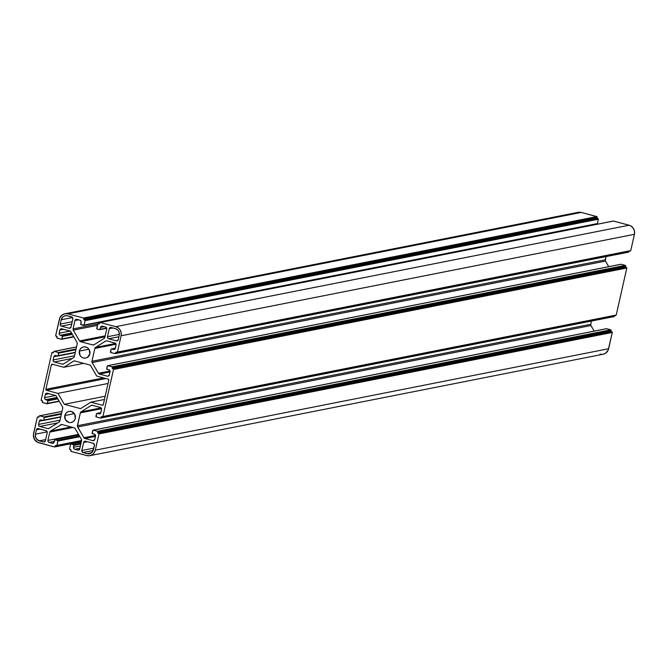 <?xml version="1.0" encoding="UTF-8"?>
<svg xmlns="http://www.w3.org/2000/svg" width="668" height="668" viewBox="0 0 668 668"><rect width="100%" height="100%" fill="white"/><g stroke="black" fill="none" stroke-linecap="round" stroke-linejoin="round"><path stroke-width="1" d="M64.829 415.546L74.398 413.659L64.829 415.546A5.67 5.377 78.8 0 1 68.979 411.396A5.67 5.377 78.8 0 1 75.325 418.36A5.67 5.377 78.8 0 1 71.175 422.51A5.67 5.377 78.8 0 1 64.829 415.546L65.497 419.838L68.846 422.435L70.95 422.552L72.912 421.817L74.457 420.347L75.325 418.36L74.666 414.068L71.317 411.471L69.213 411.354L67.243 412.089L65.706 413.559L64.829 415.546M79.358 351.101L88.919 349.205L79.358 351.101A5.67 5.377 78.8 0 1 83.508 346.942A5.67 5.377 78.8 0 1 89.854 353.906A5.67 5.377 78.8 0 1 85.704 358.056A5.67 5.377 78.8 0 1 79.358 351.101L80.018 355.384L81.454 357.029L83.366 357.981L85.471 358.098L87.441 357.372L89.854 353.906L89.186 349.623L87.75 347.978L85.838 347.026L83.734 346.901L81.763 347.636L80.227 349.105L79.358 351.101M44.255 417.558L61.381 414.177L44.255 417.558L43.67 420.139L44.255 417.558A0.501 0.476 78.8 0 0 43.896 416.957L39.729 415.838L61.999 411.438L39.729 415.838L43.896 416.957L44.255 417.558M60.796 416.757L43.67 420.139A0.501 0.476 78.8 0 1 43.103 420.498L41.249 420.005L43.286 420.506L60.796 416.757M43.495 420.422L60.738 417.016M39.337 421.199A1.67 1.578 78.8 0 1 41.249 420.005L40.047 420.18L39.337 421.199L43.011 420.473L39.337 421.199L38.61 424.422L39.337 421.199M60.02 420.189L38.61 424.422L60.02 420.189M39.796 426.451A1.67 1.578 78.8 0 1 38.61 424.422L38.811 425.683L39.796 426.451L57.765 422.894L39.796 426.451L47.795 428.589L39.796 426.451M49.123 428.33L47.795 428.589L49.123 428.33M48.998 428.405A1.67 1.578 78.8 0 1 47.795 428.589L48.998 428.405L59.126 422.042L48.998 428.405M59.836 421.024A1.67 1.578 78.8 0 1 59.126 422.042L59.836 421.024L62.734 408.181L62.533 406.921A1.67 1.578 78.8 0 1 62.734 408.181L59.836 421.024M62.533 406.921L56.262 396.157L55.277 395.398A1.67 1.578 78.8 0 1 56.262 396.157L62.533 406.921M55.277 395.398L46.969 393.21L45.366 394.454A1.67 1.578 78.8 0 1 47.278 393.252L55.277 395.398M49.04 393.728L45.366 394.454L44.639 397.677L55.586 395.514L44.639 397.677L44.84 398.938L45.825 399.698A1.67 1.578 78.8 0 1 44.639 397.677L45.366 394.454L49.04 393.728M57.039 397.485L45.825 399.698L47.678 400.199L57.481 398.253L47.678 400.199A0.501 0.476 78.8 0 1 48.029 400.8L57.84 398.863L48.029 400.8L47.445 403.38L59.126 401.076L47.445 403.38A0.501 0.476 78.8 0 1 46.877 403.739L42.71 402.629A0.501 0.476 78.8 0 1 42.351 402.019L42.142 400.767A0.501 0.476 78.8 0 1 42.502 401.376L42.543 402.545L47.061 403.748L48.038 400.608L45.825 399.698L57.039 397.485M47.269 403.664L59.26 401.293M42.142 400.767L41.525 400.6A0.501 0.476 78.8 0 1 41.174 399.998L51.778 352.946A0.501 0.476 78.8 0 1 52.346 352.587L53.549 352.345L51.778 352.946L41.174 399.998L42.142 400.767M53.54 352.395A0.501 0.476 78.8 0 1 52.964 352.754L53.682 351.744L53.54 352.395M54.258 351.385L76.519 346.984L54.258 351.385L58.425 352.504L54.258 351.385A0.501 0.476 78.8 0 0 54.05 351.376L54.258 351.385M76.06 349.013L58.425 352.504A0.501 0.476 78.8 0 1 58.776 353.113L75.901 349.723L58.776 353.113L58.2 355.685L58.425 352.504L76.06 349.013M75.325 352.303L58.2 355.685A0.501 0.476 78.8 0 1 57.623 356.044L55.77 355.551L57.807 356.061L75.325 352.303M58.016 355.969L75.267 352.562M53.866 356.754A1.67 1.578 78.8 0 1 55.77 355.551L54.576 355.735L53.866 356.754L57.54 356.027L53.866 356.754L53.139 359.969L53.866 356.754M74.549 355.743L53.139 359.969L74.549 355.743M54.317 361.998A1.67 1.578 78.8 0 1 53.139 359.969L53.331 361.229L54.317 361.998L72.286 358.449L54.317 361.998L62.324 364.135L54.317 361.998M63.652 363.876L62.324 364.135L63.652 363.876M63.518 363.96A1.67 1.578 78.8 0 1 62.324 364.135L63.518 363.96L73.647 357.589L63.518 363.96M74.357 356.57A1.67 1.578 78.8 0 1 73.647 357.589L74.357 356.57L77.254 343.728L74.357 356.57M77.062 342.467A1.67 1.578 78.8 0 1 77.254 343.728L77.062 342.467L70.791 331.712L69.806 330.944A1.67 1.578 78.8 0 1 70.791 331.712L77.062 342.467M69.806 330.944L61.489 328.756L59.895 330A1.67 1.578 78.8 0 1 61.798 328.806L69.806 330.944M63.569 329.274L59.895 330L59.168 333.223L70.107 331.061L59.168 333.223L59.36 334.484L60.345 335.252A1.67 1.578 78.8 0 1 59.168 333.223L59.895 330L63.569 329.274M71.559 333.031L60.345 335.252L62.199 335.745L72.01 333.808L62.199 335.745A0.501 0.476 78.8 0 1 62.55 336.355L72.361 334.409L62.55 336.355L61.974 338.926L73.655 336.622L61.974 338.926A0.501 0.476 78.8 0 1 61.398 339.286L57.231 338.175A0.501 0.476 78.8 0 1 56.88 337.565L56.671 336.313A0.501 0.476 78.8 0 1 57.022 336.923L57.064 338.091L61.59 339.302L62.558 336.154L60.345 335.252L71.559 333.031M61.79 339.21L73.781 336.839M83.909 325.308L596.833 223.93A0.501 0.476 -101.2 0 0 597.401 223.571L84.085 325.032L85.07 320.682L598.386 219.221L597.401 223.571L84.085 325.032L85.07 320.682L84.711 320.072A0.501 0.476 78.8 0 1 85.07 320.682L598.386 219.221A0.501 0.476 -101.2 0 0 598.027 218.62L83.926 319.822L83.742 319.296L597.058 217.843A0.501 0.476 -101.2 0 0 597.409 218.453L84.093 319.905A0.501 0.476 78.8 0 1 83.742 319.296L83.884 318.653L597.2 217.2L597.058 217.843L83.742 319.296L83.533 318.043A0.501 0.476 78.8 0 1 83.884 318.653L597.2 217.2A0.501 0.476 -101.2 0 0 596.85 216.591L83.533 318.043L67.944 313.876L83.533 318.043L596.85 216.591L581.26 212.424L67.944 313.876L65.163 313.718L62.558 314.686L59.819 317.893L55.703 335.545L56.671 336.313L56.054 336.154A0.501 0.476 78.8 0 1 55.703 335.545L59.368 319.271A7.498 7.123 78.8 0 1 67.944 313.876L581.26 212.424A7.498 7.123 -101.2 0 0 578.179 212.315L64.854 313.768M84.085 325.032A0.501 0.476 78.8 0 1 83.517 325.391L81.045 324.723L84.085 325.032M81.045 324.723A0.501 0.476 78.8 0 1 80.694 324.122L81.129 322.185L81.045 324.723M79.943 320.164A1.67 1.578 78.8 0 1 81.129 322.185L80.511 320.44L76.862 319.337L79.943 320.164M74.95 320.531A1.67 1.578 78.8 0 1 76.862 319.337L75.659 319.513L74.95 320.531L78.624 319.805L74.95 320.531L73.071 328.89L74.95 320.531M97.737 324.013L73.071 328.89L97.737 324.013M73.263 330.151A1.67 1.578 78.8 0 1 73.071 328.89L73.263 330.151L97.428 325.374L73.263 330.151L79.534 340.905L73.263 330.151M105.21 335.837L79.534 340.905L105.21 335.837M80.519 341.674A1.67 1.578 78.8 0 1 79.534 340.905L80.519 341.674L104.985 336.839L80.519 341.674L92.827 344.964L80.519 341.674M94.155 344.696L92.827 344.964L94.155 344.696M94.021 344.78A1.67 1.578 78.8 0 1 92.827 344.964L94.021 344.78L104.15 338.417L104.859 337.398A1.67 1.578 78.8 0 1 104.15 338.417L94.021 344.78M104.859 337.398L106.788 328.714L105.561 327.019A1.67 1.578 78.8 0 1 106.746 329.04L104.859 337.398M105.561 327.019L101.862 326.151L100.576 327.387A1.67 1.578 78.8 0 1 102.48 326.193L105.561 327.019M104.241 326.66L100.576 327.387L100.133 329.324L106.671 328.03L100.133 329.324A0.501 0.476 78.8 0 1 99.565 329.683L97.094 329.023A0.501 0.476 78.8 0 1 96.743 328.414L97.72 324.064A0.501 0.476 78.8 0 1 98.296 323.704L99.49 323.471L98.296 323.704L99.098 323.88A0.501 0.476 78.8 0 1 98.914 323.871L97.72 324.064L96.927 328.94L99.749 329.691L100.576 327.387L104.241 326.66M99.958 329.608L106.738 328.264M117.251 352.337L630.174 250.959A0.501 0.476 -101.2 0 0 630.751 250.6L117.426 352.061L121.1 335.787L117.426 352.061L630.751 250.6L634.416 234.326L121.1 335.787L121.192 332.864L120.215 330.109L118.319 327.938L115.789 326.677A7.498 7.123 78.8 0 1 121.1 335.787L634.416 234.326A7.498 7.123 -101.2 0 0 629.106 225.225L115.789 326.677L100.2 322.502L115.789 326.677L629.106 225.225L613.516 221.05L100.016 322.494L99.482 323.512A0.501 0.476 78.8 0 1 99.114 323.88L99.624 322.861A0.501 0.476 78.8 0 1 100.2 322.502L613.516 221.05A0.501 0.476 -101.2 0 0 613.124 221.125M117.426 352.061A0.501 0.476 78.8 0 1 116.858 352.42L116.24 352.253L117.426 352.061M115.673 352.612A0.501 0.476 78.8 0 1 116.24 352.253L115.673 352.612L116.766 352.395L115.673 352.612L115.522 353.255L115.673 352.612M628.964 251.251L628.838 251.803L115.522 353.255A0.501 0.476 78.8 0 1 114.954 353.614L110.788 352.504L115.138 353.623L628.454 252.17A0.501 0.476 -101.2 0 0 628.838 251.803L628.964 251.251M628.271 252.162A0.501 0.476 -101.2 0 0 628.471 252.17L115.347 353.539M110.788 352.504A0.501 0.476 78.8 0 1 110.429 351.894L111.013 349.314L110.788 352.504M111.581 348.955L115.355 348.212L111.581 348.955L113.435 349.456L111.581 348.955A0.501 0.476 78.8 0 0 111.381 348.946L111.581 348.955M114.746 349.189L113.435 349.456L114.746 349.189M115.339 348.253A1.67 1.578 78.8 0 1 113.435 349.456L115.088 348.838L116.065 345.03L115.339 348.253M114.888 343.01A1.67 1.578 78.8 0 1 116.065 345.03L115.18 343.118L106.888 340.864L114.888 343.01M105.686 341.047A1.67 1.578 78.8 0 1 106.888 340.864L105.686 341.047L95.557 347.418L105.686 341.047M115.631 343.444L95.557 347.418L115.631 343.444M94.848 348.429A1.67 1.578 78.8 0 1 95.557 347.418L94.848 348.429L116.065 344.237L94.848 348.429L91.95 361.279L94.848 348.429M605.993 256.612L605.266 259.819L91.95 361.279L605.266 259.819A1.67 1.578 -101.2 0 0 605.467 261.079L92.151 362.54A1.67 1.578 78.8 0 1 91.95 361.279L92.151 362.54L98.421 373.295L110.036 370.999L98.421 373.295L99.407 374.055A1.67 1.578 78.8 0 1 98.421 373.295L92.151 362.54L605.467 261.079L608.723 266.666L605.325 260.787L605.993 256.612M109.995 371.967L99.407 374.055L107.406 376.201L108.717 375.942L107.715 376.251L109.31 374.998A1.67 1.578 78.8 0 1 107.406 376.201L99.407 374.055L109.995 371.967M109.31 374.998L110.061 371.132L108.859 369.755A1.67 1.578 78.8 0 1 110.036 371.775L109.31 374.998M102.73 416.79L615.654 315.413A0.501 0.476 -101.2 0 0 616.222 315.054L102.905 416.506L113.51 369.462L102.905 416.506L616.222 315.054L626.826 268.002L113.51 369.462L113.151 368.853A0.501 0.476 78.8 0 1 113.51 369.462L626.826 268.002A0.501 0.476 -101.2 0 0 626.475 267.4L112.366 368.602L112.182 368.076L625.499 266.624A0.501 0.476 -101.2 0 0 625.858 267.233L112.533 368.686A0.501 0.476 78.8 0 1 112.182 368.076L112.324 367.433L112.182 368.076L625.499 266.624L625.649 265.981L112.324 367.433L111.973 366.832A0.501 0.476 78.8 0 1 112.324 367.433L625.649 265.981A0.501 0.476 -101.2 0 0 625.29 265.371L111.973 366.832L107.807 365.713L111.973 366.832L625.29 265.371L621.123 264.261L107.623 365.705L106.646 368.845L108.859 369.755L107.005 369.262A0.501 0.476 78.8 0 1 106.655 368.652L107.239 366.072A0.501 0.476 78.8 0 1 107.807 365.713L621.123 264.261A0.501 0.476 -101.2 0 0 620.731 264.336M102.905 416.506A0.501 0.476 78.8 0 1 102.329 416.865L101.72 416.707L102.905 416.506M101.144 417.066A0.501 0.476 78.8 0 1 101.72 416.707L101.144 417.066L102.246 416.849L101.144 417.066L101.002 417.709L101.144 417.066M614.443 315.705L614.318 316.256L101.002 417.709A0.501 0.476 78.8 0 1 100.425 418.068L96.259 416.949L100.609 418.076L613.925 316.624A0.501 0.476 -101.2 0 0 614.318 316.256L614.443 315.705M613.742 316.615A0.501 0.476 -101.2 0 0 613.95 316.624L100.818 417.993M96.259 416.949A0.501 0.476 78.8 0 1 95.908 416.348L96.484 413.768L96.259 416.949M97.06 413.409L100.826 412.665L97.06 413.409L98.914 413.901L97.06 413.409A0.501 0.476 78.8 0 0 96.852 413.4L97.06 413.409M100.225 413.642L98.914 413.901L100.225 413.642M100.818 412.707A1.67 1.578 78.8 0 1 98.914 413.901L100.559 413.292L101.544 409.484L100.818 412.707M100.367 407.455A1.67 1.578 78.8 0 1 101.544 409.484L100.659 407.572L92.359 405.317L100.367 407.455M91.165 405.501A1.67 1.578 78.8 0 1 92.359 405.317L91.165 405.501L81.028 411.864L91.165 405.501M101.102 407.897L81.028 411.864L101.102 407.897M80.319 412.882A1.67 1.578 78.8 0 1 81.028 411.864L80.319 412.882L77.43 425.725L590.746 324.272L591.472 321.066L590.746 324.272A1.67 1.578 -101.2 0 0 590.938 325.533L77.622 426.986A1.67 1.578 78.8 0 1 77.43 425.725L590.746 324.272L590.938 325.533L77.622 426.986L83.892 437.749L95.507 435.452L83.892 437.749L84.878 438.509A1.67 1.578 78.8 0 1 83.892 437.749L77.404 426.376L80.319 412.882L101.536 408.691L80.319 412.882M594.194 331.111L590.938 325.533L594.194 331.111M95.474 436.413L84.878 438.509L92.885 440.655L94.196 440.387L93.194 440.696L94.789 439.452A1.67 1.578 78.8 0 1 92.885 440.655L84.878 438.509L95.474 436.413M94.789 439.452L95.541 435.578L94.338 434.208A1.67 1.578 78.8 0 1 95.516 436.229L94.789 439.452M89.821 455.685A7.498 7.123 78.8 0 1 86.74 455.576L89.52 455.735L92.126 454.766L94.163 452.82L95.315 450.182A7.498 7.123 78.8 0 1 89.821 455.685L603.146 354.232A7.498 7.123 -101.2 0 0 608.631 348.729L95.315 450.182L98.981 433.908L95.315 450.182L608.631 348.729L612.297 332.455L98.981 433.908L98.63 433.307A0.501 0.476 78.8 0 1 98.981 433.908L612.297 332.455A0.501 0.476 -101.2 0 0 611.946 331.846L97.845 433.056L97.662 432.53L610.978 331.077A0.501 0.476 -101.2 0 0 611.329 331.687L98.012 433.14A0.501 0.476 78.8 0 1 97.662 432.53L97.804 431.887L97.662 432.53L610.978 331.077L611.12 330.435L97.804 431.887L97.453 431.277A0.501 0.476 78.8 0 1 97.804 431.887L611.12 330.435A0.501 0.476 -101.2 0 0 610.769 329.825L97.453 431.277L93.286 430.167L97.453 431.277L610.769 329.825L606.602 328.714L93.094 430.159L92.126 433.298L94.338 434.208L92.485 433.707A0.501 0.476 78.8 0 1 92.126 433.106L92.71 430.526A0.501 0.476 78.8 0 1 93.286 430.167L606.602 328.714A0.501 0.476 -101.2 0 0 606.21 328.79M71.15 451.409L86.74 455.576L71.15 451.409A0.501 0.476 78.8 0 1 70.8 450.8L70.942 450.157L71.15 451.409M70.591 449.547A0.501 0.476 78.8 0 1 70.942 450.157L69.973 449.38L70.591 449.547M69.973 449.38A0.501 0.476 78.8 0 1 69.614 448.779L70.599 444.429L69.614 448.779L69.973 449.38M71.167 444.07L81.271 442.066L71.167 444.07L73.639 444.729L71.167 444.07A0.501 0.476 78.8 0 0 70.958 444.061L71.167 444.07M81.003 443.268L73.639 444.729A0.501 0.476 78.8 0 1 73.989 445.339L80.845 443.978L73.989 445.339L73.555 447.268L73.639 444.729L81.003 443.268M80.402 445.915L73.555 447.268L80.402 445.915M74.733 449.288A1.67 1.578 78.8 0 1 73.555 447.268L73.747 448.529L74.733 449.288L79.876 448.278L74.733 449.288L77.822 450.115L74.733 449.288M79.133 449.856L77.822 450.115L79.133 449.856M79.726 448.921A1.67 1.578 78.8 0 1 77.822 450.115L79.626 449.23L81.613 440.563L79.726 448.921M81.412 439.302A1.67 1.578 78.8 0 1 81.613 440.563L81.412 439.302L75.142 428.547L81.412 439.302M74.156 427.787A1.67 1.578 78.8 0 1 75.142 428.547L74.156 427.787L61.857 424.489L60.663 424.673A1.67 1.578 78.8 0 1 61.857 424.489L74.156 427.787M61.723 424.464L50.526 431.044L71.125 426.969L50.526 431.044L49.824 432.062A1.67 1.578 78.8 0 1 50.526 431.044L61.723 424.464M73.012 427.478L49.824 432.062L47.937 440.412L78.54 434.367L47.937 440.412L48.129 441.673L49.115 442.441A1.67 1.578 78.8 0 1 47.937 440.412L49.824 432.062L73.012 427.478M54.258 441.423L49.115 442.441L52.204 443.268L53.515 443.009L52.822 443.301L54.108 442.066A1.67 1.578 78.8 0 1 52.204 443.268L49.115 442.441L54.258 441.423M54.108 442.066L54.551 440.128A0.501 0.476 78.8 0 1 55.118 439.769L78.941 435.06L55.118 439.769L57.59 440.437L79.542 436.095L57.59 440.437A0.501 0.476 78.8 0 1 57.941 441.039L79.901 436.705L57.941 441.039L56.964 445.389L81.621 440.521L56.964 445.389A0.501 0.476 78.8 0 1 56.388 445.748L55.202 445.948A0.501 0.476 78.8 0 1 55.77 445.589L56.964 445.389L57.882 440.663L54.935 439.761L54.108 442.066M56.78 445.673L81.563 440.771M54.843 446.892L55.202 445.948L56.304 445.731L55.202 445.948L55.052 446.591L81.429 441.381L55.052 446.591A0.501 0.476 78.8 0 1 54.484 446.95L38.894 442.775A7.498 7.123 78.8 0 1 33.584 433.674L37.249 417.4L33.4 435.118L34.46 439.344L37.575 442.274L54.667 446.959L81.371 441.631M37.825 417.041L39.02 416.799L37.825 417.041A0.501 0.476 78.8 0 0 37.249 417.4L37.825 417.041M39.011 416.84A0.501 0.476 78.8 0 1 38.443 417.199L39.161 416.197L39.011 416.84M39.161 416.197A0.501 0.476 78.8 0 1 39.729 415.838L39.161 416.197M61.539 413.467L43.896 416.957L61.539 413.467M36.414 429.816L40.088 429.09L36.414 429.816A1.67 1.578 78.8 0 1 38.326 428.614L46.042 430.685A1.67 1.578 78.8 0 1 47.219 432.705L46.334 430.793L37.709 428.58L36.515 429.507L35.437 434.167L36.414 429.816M47.194 431.845L35.437 434.167L47.194 431.845M39.328 440.847A5.503 5.219 78.8 0 1 35.437 434.167L35.629 437.348L37.475 439.92L43.495 441.957L44.814 441.698L43.804 442.007L45.407 440.763A1.67 1.578 78.8 0 1 43.495 441.957L39.328 440.847L45.666 439.594L39.328 440.847M45.407 440.763L47.219 432.705L45.407 440.763M109.276 328.689A1.67 1.578 78.8 0 1 111.18 327.495L109.377 328.389L107.464 336.747L119.372 334.392L107.464 336.747L107.657 338.008L108.642 338.776A1.67 1.578 78.8 0 1 107.464 336.747L109.276 328.689L112.95 327.963L109.276 328.689M118.921 336.739L108.642 338.776L118.921 336.739M117.668 340.58L116.357 340.839L108.642 338.776L116.357 340.839L117.668 340.58M118.261 339.636A1.67 1.578 78.8 0 1 116.357 340.839L118.161 339.945L119.246 335.286L118.261 339.636M115.347 328.606A5.503 5.219 78.8 0 1 119.246 335.286L119.054 332.105L117.977 330.259L116.324 328.973L111.18 327.495L115.347 328.606M61.423 326.143A1.67 1.578 78.8 0 1 60.237 324.114L72.227 321.742L60.237 324.114L60.437 325.374L61.423 326.143L69.138 328.205L70.449 327.946L69.447 328.255L71.042 327.003A1.67 1.578 78.8 0 1 69.138 328.205L61.423 326.143L71.693 324.105L61.423 326.143M72.854 318.945L71.042 327.003L72.895 318.628L71.676 316.924A1.67 1.578 78.8 0 1 72.854 318.945M67.51 315.814L71.676 316.924L66.491 315.647L64.479 315.947L62.742 317.041L61.222 319.763A5.503 5.219 78.8 0 1 67.51 315.814M72.553 317.525L61.222 319.763L60.237 324.114L61.222 319.763L72.553 317.525M83.007 452.528L93.211 450.516L83.007 452.528A1.67 1.578 78.8 0 1 81.822 450.508L83.642 442.45A1.67 1.578 78.8 0 1 85.546 441.247L84.352 441.431L83.642 442.45L87.316 441.723L83.642 442.45L81.822 450.508L93.812 448.136L81.822 450.508L82.715 452.42L87.174 453.647L83.007 452.528M91.499 452.787L87.174 453.647L91.499 452.787M93.462 449.689A5.503 5.219 78.8 0 1 87.174 453.647L90.205 453.505L92.618 451.618L94.489 445.013L93.261 443.318A1.67 1.578 78.8 0 1 94.447 445.339L93.462 449.689M93.261 443.318L85.546 441.247L93.261 443.318M51.394 364.803L53.231 364.436L51.394 364.803A0.835 0.793 78.8 0 1 52.346 364.202L51.394 364.803L45.875 389.294L51.394 364.803M103.54 377.896L45.875 389.294L103.54 377.896M46.468 390.304A0.835 0.793 78.8 0 1 45.875 389.294L46.468 390.304L105.962 378.547L46.468 390.304L57.957 393.377L46.468 390.304M108.057 383.474L57.957 393.377L108.057 383.474M105.185 396.233L64.328 404.307L57.957 393.377L64.328 404.307L105.185 396.233M80.544 408.649L64.328 404.307L80.544 408.649L90.84 402.178L104.45 399.489L90.84 402.178L102.329 405.251L103.29 404.649A0.835 0.793 78.8 0 1 102.329 405.251L90.84 402.178L80.544 408.649M103.29 404.649L108.809 380.159L108.216 379.148A0.835 0.793 78.8 0 1 108.809 380.159L103.29 404.649M96.726 376.076L108.216 379.148L96.726 376.076L90.355 365.145L96.726 376.076M90.355 365.145L74.131 360.803L63.844 367.275L83.675 363.359L63.844 367.275L52.346 364.202L63.844 367.275L74.131 360.803L90.355 365.145M575.874 213.234L577.127 212.608M578.48 212.265L581.26 212.424L597.017 216.674L597.117 218.219L598.394 219.029L597.401 223.571L596.833 223.93M613.333 221.041L629.106 225.225L631.636 226.485L633.54 228.656L634.508 231.412L634.416 234.326L630.751 250.6L630.174 250.959M620.939 264.252L625.457 265.455L625.557 267L626.826 268.002L616.222 315.054L615.654 315.413M606.41 328.698L610.936 329.909L611.036 331.453L612.297 332.455L608.181 350.107L605.442 353.314L602.837 354.282M601.442 354.349L600.056 354.123M60.73 417.066L43.303 420.506M59.277 401.334L47.077 403.748M53.557 352.295L52.146 352.579M76.528 346.934L54.05 351.376M75.25 352.612L57.832 356.052M73.806 336.889L61.606 339.294M597.042 223.939L83.717 325.391M106.755 328.305L99.774 329.691M99.507 323.421L98.087 323.696M613.308 221.041L99.991 322.502M630.383 250.968L117.067 352.428M628.471 252.17L115.155 353.623M115.364 348.162L111.381 348.946M620.923 264.252L107.598 365.705M615.854 315.421L102.538 416.874M613.95 316.624L100.634 418.076M100.835 412.615L96.852 413.4M606.394 328.706L93.077 430.159M81.287 442.024L70.958 444.061M78.916 435.018L54.91 439.769M81.554 440.822L56.596 445.756M81.362 441.682L54.692 446.959M39.036 416.748L37.617 417.032M62.007 411.388L39.529 415.83"/></g></svg>

